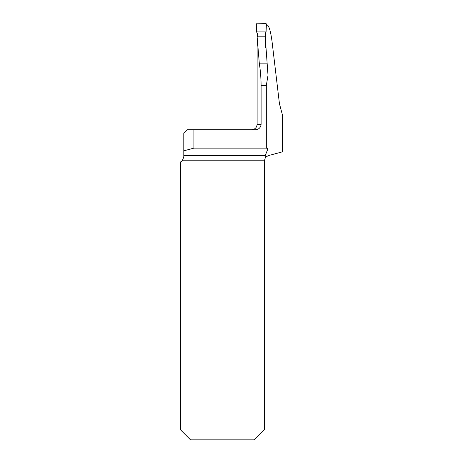 <?xml version="1.0" encoding="UTF-8"?>
<svg xmlns="http://www.w3.org/2000/svg" width="463" height="463" viewBox="0 0 463 463"><rect width="100%" height="100%" fill="white"/><g stroke="black" fill="none" stroke-linecap="round" stroke-linejoin="round"><path stroke-width="0.69" d="M266.375 24.84L266.966 24.84C268.916 25.43 270.595 30.923 272.012 41.305L279.438 103.677L282.58 115.507L282.58 151.8L268.453 155.585C266.254 156.726 265.177 157.542 265.212 158.039L265.253 155.585L267.979 148.664M257.121 36.832L257.121 124.298L261.103 124.298C260.733 127.609 258.881 129.409 255.541 129.692L187.162 129.692L183.794 133.06L183.794 150.84L193.904 148.125L266.318 148.125L266.318 85.516L268.013 75.278L265.212 36.809L257.121 36.832L259.344 63.848L266.977 63.848M265.71 32.665L265.895 42.498L265.681 47.44L265.27 47.319M282.58 119.471L282.58 129.692M261.103 124.298L261.103 85.516C260.999 77.338 260.409 70.116 259.344 63.848M183.794 150.84L183.794 156.998L182.231 160.794A5.394 5.394 0 0 1 180.42 161.998L180.42 429.733L190.536 439.85L254.337 439.85L264.454 429.733L264.454 160.794L265.212 158.039M268.008 148.577L266.318 148.125M265.258 157.964L265.044 158.34M183.782 157.322L183.794 156.998M193.904 148.125L193.904 129.692M265.189 47.295L265.617 46.971L265.698 32.688L266.069 31.924L266.393 24.157L265.392 23.15L257.272 23.15L256.276 24.157L256.595 31.924L257.341 33.591L257.648 36.837M256.595 31.924L266.069 31.924L266.103 23.445L257.075 23.167C255.304 25.338 256.959 29.117 256.595 31.924M183.794 155.585L265.253 155.585M264.454 160.794L182.231 160.794M266.318 85.516L261.103 85.516M257.121 124.298C256.803 127.574 255.003 129.374 251.727 129.692M268.008 148.606L268.008 75.839"/></g></svg>
